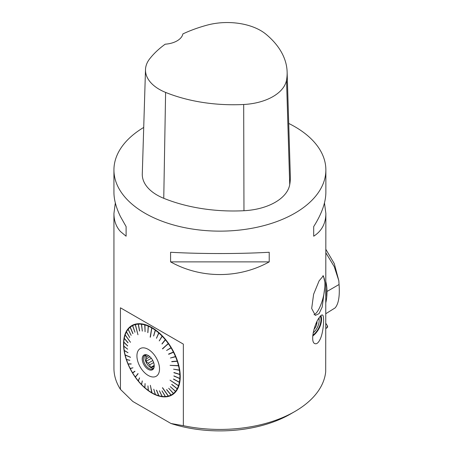 <?xml version="1.0" encoding="UTF-8"?>
<svg xmlns="http://www.w3.org/2000/svg" width="453" height="453" viewBox="0 0 453 453"><rect width="100%" height="100%" fill="white"/><g stroke="black" fill="none" stroke-linecap="round" stroke-linejoin="round"><path stroke-width="0.68" d="M325.866 288.782A40.368 23.307 60 0 1 325.866 296.398M148.607 355.713L146.506 356.93L145.826 355.033L146.664 354.818M154.224 366.2L153.035 366.885A6.897 3.981 -120 0 0 154.167 366.839M152.791 360.554L148.222 363.193A6.897 3.981 -120 0 0 149.603 364.903L153.646 362.57M153.035 366.885L150.639 367.434L154.213 365.367M150.639 367.434L149.603 364.903M148.222 363.193L145.826 361.449L151.33 358.272M145.826 361.449L146.506 358.765L149.96 356.777M145.906 354.824A7.905 4.564 -120 0 0 146.653 363.317A7.905 4.564 -120 0 0 153.635 368.21M146.506 356.93A6.897 3.981 -120 0 0 146.506 358.765M146.529 354.784A7.905 4.564 -120 0 0 144.988 355.152A7.905 4.564 -120 0 0 144.988 364.28A7.905 4.564 -120 0 0 152.893 368.844A7.905 4.564 -120 0 0 153.986 367.694M148.227 355.48A8.488 4.898 60 0 1 153.833 368.119A8.488 4.898 60 0 1 143.98 364.863A8.488 4.898 60 0 1 146.087 354.699A8.488 4.898 60 0 1 148.227 355.48M148.227 375.458A15.98 9.224 -120 0 0 159.433 367.219A15.98 9.224 -120 0 0 145.373 348.142A15.98 9.224 -120 0 0 137.021 357.598A15.98 9.224 -120 0 0 148.227 375.458M144.932 324.954L145.096 331.709L144.739 324.903A39.677 22.905 60 0 1 144.756 324.909L144.875 324.625L144.932 324.954A39.677 22.905 60 0 1 148.216 326.132L148.352 325.849L148.391 326.205A39.677 22.905 60 0 1 151.732 327.893L150.175 337.162L151.908 327.995A39.677 22.905 60 0 1 155.249 330.163L155.6 330.033L155.424 330.294A39.677 22.905 60 0 1 158.709 332.91L159.077 332.825L158.884 333.063A39.677 22.905 60 0 1 162.066 336.092L162.44 336.041L162.231 336.268A39.677 22.905 60 0 1 165.254 339.659L165.487 339.456L165.413 339.846A39.677 22.905 60 0 1 168.239 343.55L162.423 348.759L168.38 343.753A39.677 22.905 60 0 1 170.957 347.7L171.347 347.757L171.087 347.915A39.677 22.905 60 0 1 173.38 352.055L173.652 351.919L173.493 352.281A39.677 22.905 60 0 1 175.458 356.539L175.741 356.432L175.554 356.766A39.677 22.905 60 0 1 177.168 361.081L177.536 361.228L177.242 361.313A39.677 22.905 60 0 1 178.471 365.616L170.079 365.35L178.527 365.843A39.677 22.905 60 0 1 179.36 370.067L179.665 370.027L179.394 370.288A39.677 22.905 60 0 1 179.813 374.359L180.124 374.348L179.824 374.574A39.677 22.905 60 0 1 179.824 378.436L180.124 378.646L179.813 378.634A39.677 22.905 60 0 1 179.394 382.224L179.699 382.258L179.36 382.406A39.677 22.905 60 0 1 178.527 385.667L170.022 380.163L178.471 385.831A39.677 22.905 60 0 1 177.242 388.714L177.536 388.782L177.168 388.855A39.677 22.905 60 0 1 175.554 391.307L175.458 391.426A39.677 22.905 60 0 1 173.493 393.419L173.38 393.51A39.677 22.905 60 0 1 171.087 395.005L170.957 395.073A39.677 22.905 60 0 1 168.38 396.047L162.423 387.745L168.239 396.081A39.677 22.905 60 0 1 165.413 396.522L165.254 396.528A39.677 22.905 60 0 1 162.231 396.426L162.066 396.409A39.677 22.905 60 0 1 158.884 395.763L158.709 395.718A39.677 22.905 60 0 1 155.424 394.54L155.249 394.467A39.677 22.905 60 0 1 151.908 392.779L150.356 385.305L151.732 392.677A39.677 22.905 60 0 1 148.391 390.509L147.955 385.882L148.216 390.378A39.677 22.905 60 0 1 144.932 387.762L145.096 383.612L144.756 387.609A39.677 22.905 60 0 1 141.574 384.58L142.321 380.984L141.41 384.404A39.677 22.905 60 0 1 138.38 381.013L139.53 377.853L138.227 380.826A39.677 22.905 60 0 1 135.402 377.123L138.108 373.708L135.26 376.919A39.677 22.905 60 0 1 132.678 372.972L134.971 371.398L132.548 372.757A39.677 22.905 60 0 1 130.26 368.617L130.198 368.38M130.26 368.617L132.967 367.802L130.147 368.391A39.677 22.905 60 0 1 128.182 364.133L131.155 363.867L128.086 363.906A39.677 22.905 60 0 1 126.472 359.586L129.835 360.339L126.398 359.359A39.677 22.905 60 0 1 125.164 355.056L130.509 357.349L125.113 354.829A39.677 22.905 60 0 1 124.281 350.605L127.989 352.7L124.247 350.384A39.677 22.905 60 0 1 123.828 346.313L127.633 349.155L123.816 346.098A39.677 22.905 60 0 1 123.765 344.138A39.677 22.905 60 0 1 123.816 342.236L127.633 346.001L123.828 342.038A39.677 22.905 60 0 1 124.247 338.448L127.989 342.87L124.281 338.266A39.677 22.905 60 0 1 125.113 335.005L130.509 342.304L125.164 334.841A39.677 22.905 60 0 1 126.398 331.958L129.762 337.502L126.472 331.817A39.677 22.905 60 0 1 128.086 329.365L131.155 335.356L128.182 329.246A39.677 22.905 60 0 1 130.147 327.253L132.854 333.612L130.26 327.162A39.677 22.905 60 0 1 132.548 325.667L134.971 332.23L132.678 325.599A39.677 22.905 60 0 1 135.26 324.625L137.967 334.761L135.402 324.591A39.677 22.905 60 0 1 138.227 324.15L139.53 331.041L138.38 324.144A39.677 22.905 60 0 1 141.41 324.246L142.321 331.132L141.574 324.263A39.677 22.905 60 0 1 144.739 324.903M155.424 394.54L153.771 389.212L155.249 394.467M158.884 395.763L156.455 390.169L158.709 395.718M162.276 396.517L159.394 390.763L162.066 396.409M165.487 396.641L162.021 390.843L165.254 396.528M171.087 395.005L166.579 389.648L170.957 395.073M173.493 393.419L168.692 388.266L173.38 393.51M175.554 391.307L170.3 386.641L175.458 391.426M177.242 388.714L171.789 384.376L177.168 388.855M179.394 382.224L173.561 379.008L179.36 382.406M179.824 378.436L173.918 375.877L179.813 378.634M179.813 374.359L173.907 372.508L179.824 374.574M179.36 370.067L173.561 369.184L179.394 370.288M177.168 361.081L171.715 361.539L177.242 361.313M175.458 356.539L170.396 358.012L175.554 356.766M173.38 352.055L168.578 354.076L173.493 352.281M170.957 347.7L166.579 350.48L171.087 347.915M165.254 339.659L162.021 344.025L165.413 339.846M162.066 336.092L159.224 340.894L162.231 336.268M158.709 332.91L156.455 338.266L158.884 333.063M155.249 330.163L153.59 335.996L155.424 330.294M148.216 326.132L147.78 332.666L148.391 326.205M151.732 327.893L152.066 327.723L151.908 327.995M168.239 343.55L168.629 343.572L168.38 343.753M178.471 365.616L170.079 365.35M178.527 365.843L178.827 365.786M178.527 385.667L170.022 380.163M178.471 385.831L178.776 385.882M168.38 396.047L162.565 387.711M151.732 392.677L152.066 392.87L150.328 385.293M135.436 377.083L137.995 373.549M138.227 324.15L138.465 323.85L138.38 324.144M141.41 324.246L141.676 323.974L141.574 324.263M131.959 325.509A40.096 23.148 -120 0 0 123.765 343.799A40.096 23.148 -120 0 0 123.765 343.969M152.044 392.859A40.096 23.148 -120 0 0 152.117 392.904A40.096 23.148 -120 0 0 172.049 394.954M151.891 327.559A40.096 23.148 60 0 1 178.086 362.887A40.096 23.148 60 0 1 171.936 395.016A40.096 23.148 60 0 1 131.846 371.868A40.096 23.148 60 0 1 131.846 325.571A40.096 23.148 60 0 1 151.891 327.559M120.436 307.797L183.346 344.121L183.346 425.678L170.962 423.493L132.825 401.471L120.436 389.359L120.436 307.797L183.346 344.121M183.346 425.678A105.968 61.178 0 0 0 294.829 411.517L290.532 413.997A99.887 57.667 180 0 1 170.962 423.493M294.829 411.517A105.968 61.178 0 0 0 325.696 371.726L325.866 213.465C325.786 223.488 321.732 231.064 313.697 236.2L313.697 226.585C321.732 213.873 325.786 202.468 325.866 192.372L325.866 169.96A105.968 61.178 180 0 1 238.465 230.192A105.968 61.178 180 0 1 120.436 191.064A105.968 61.178 180 0 1 113.935 169.96A105.968 61.178 180 0 1 143.714 127.435M113.935 169.96L113.935 192.372C113.958 199.643 116.127 207.695 120.436 216.545L126.104 226.585L126.104 236.2L120.436 231.506C116.127 226.721 113.958 220.707 113.935 213.465L113.935 368.255A105.968 61.178 0 0 0 120.436 389.359M113.935 213.465L115.328 202.921M288.714 123.431A105.968 61.178 180 0 1 294.829 126.698A105.968 61.178 180 0 1 325.866 169.96M320.067 339.416C318.3 342.983 316.517 344.359 314.71 343.555C309.977 341.721 314.467 323.708 319.054 317.893C320.543 315.599 321.687 314.654 322.491 315.05C324.631 315.469 323.64 332.394 320.067 339.416M324.773 287.423L322.179 307.072L319.065 313.623L315.339 315.413L311.687 308.487L313.612 294.257L319.11 280.849L323.374 275.775L324.841 282.021A20.521 6.274 -76.9 0 1 324.846 286.262A20.521 6.274 -76.9 0 1 324.841 286.392L324.773 287.412M170.583 261.879L170.583 252.264C200.883 253.969 238.918 253.969 269.218 252.264L269.218 261.879C238.918 278.776 200.883 278.776 170.583 261.879L269.218 261.879M324.473 202.921L325.866 213.465M324.846 286.262A58.873 58.873 0 0 1 320.418 305.769A20.221 6.183 -76.9 0 1 314.014 314.705M322.779 275.877A20.221 6.183 -76.9 0 1 324.773 281.534M312.74 336.001A14.298 8.256 120 0 0 320.9 315.582M312.808 335.26A13.454 7.769 120 0 0 320.345 316.149M319.105 317.813A13.454 7.769 -60 0 1 319.133 318.623L319.133 320.73A10.878 6.28 120 0 0 318.793 318.306M287.128 71.931L290.339 176.274A121.104 69.921 180 0 1 289.722 184.677A50.459 29.134 180 0 1 243.969 210.719A121.104 69.921 180 0 1 163.76 198.306A50.459 29.134 180 0 1 142.287 173.941L145.498 69.598A47.248 27.282 180 0 1 149.615 58.93A117.893 68.063 180 0 1 165.203 44.19A20.187 11.653 180 0 0 182.87 33.924A117.893 68.063 180 0 1 207.151 25.125A47.248 27.282 180 0 1 265.979 34.224A117.893 68.063 180 0 1 287.128 71.931A117.893 68.063 180 0 1 286.528 80.113A47.248 27.282 180 0 1 243.686 104.49A117.893 68.063 180 0 1 165.605 92.412A47.248 27.282 180 0 1 145.498 69.598M313.697 226.585L313.697 236.2M126.104 236.2L126.104 226.585M313.159 332.836A10.878 6.28 120 0 0 319.133 320.73M317.004 321.545A7.882 4.553 -60 0 1 317.009 322.315A7.882 4.553 -60 0 1 313.957 329.461M316.715 322.145L317.009 322.315L315.798 324.201M316.777 322.021L317.009 322.315M168.482 343.363L162.65 348.884M151.885 327.621L150.368 337.168M135.322 324.342L137.967 334.761M125.119 334.773L130.509 342.304M125.175 354.937L130.475 357.213M171.789 361.766L177.536 361.228M170.396 358.012L175.838 356.658M168.692 354.303L173.765 352.145M166.676 350.424L171.217 347.542M161.97 343.787L165.487 339.456M159.331 340.849L162.276 335.871M156.562 338.221L158.901 332.672M153.703 335.956L155.424 329.909M147.899 332.632L148.352 325.849M144.756 324.909L145.096 331.636M145.045 331.624L144.875 324.625M142.282 331.081L141.506 323.957M139.654 331.001L138.307 323.861M134.966 332.236L132.599 325.384M132.967 333.516L130.181 326.981M128.018 342.695L124.247 338.238M127.644 345.82L123.816 342.049M127.633 349.195L123.828 346.143M127.995 352.757L124.281 350.463M129.801 360.237L126.489 359.495M131.223 364.031L128.205 364.065M132.956 367.774L130.294 368.572M134.847 371.194L132.599 372.734M139.586 377.927L138.307 380.848M142.248 380.905L141.506 384.45M145.039 383.561L144.875 387.672M147.916 385.854L148.352 390.458M153.76 389.206L155.424 394.563M156.625 390.22L158.901 395.82M166.704 389.586L171.217 395.175M168.686 388.272L173.652 393.606M170.3 386.641L175.741 391.511M171.715 384.518L177.463 388.923M173.527 379.195L179.665 382.44M173.907 376.075L180.124 378.646M173.918 372.723L180.135 374.563M173.561 369.184L179.699 370.254M325.866 249.348L334.263 263.561L338.816 280.696L339.065 284.501L327.015 291.466A63.918 36.903 -120 0 1 325.866 302.474M325.866 313.669L335.118 307.91C338.561 303.923 339.88 296.12 339.065 284.501M325.866 252.825L334.24 266.647L338.816 280.696M325.866 281.664A39.53 22.82 60 0 1 327.015 291.466M325.866 328.487L326.63 328.08A1.336 0.77 120 0 0 327.496 325.979L325.866 323.38L327.496 325.979L326.63 328.08L325.866 328.487M286.528 80.113L289.722 184.677M243.686 104.49L243.969 210.719M165.605 92.412L163.76 198.306M123.765 344.138L123.765 343.799"/></g></svg>
